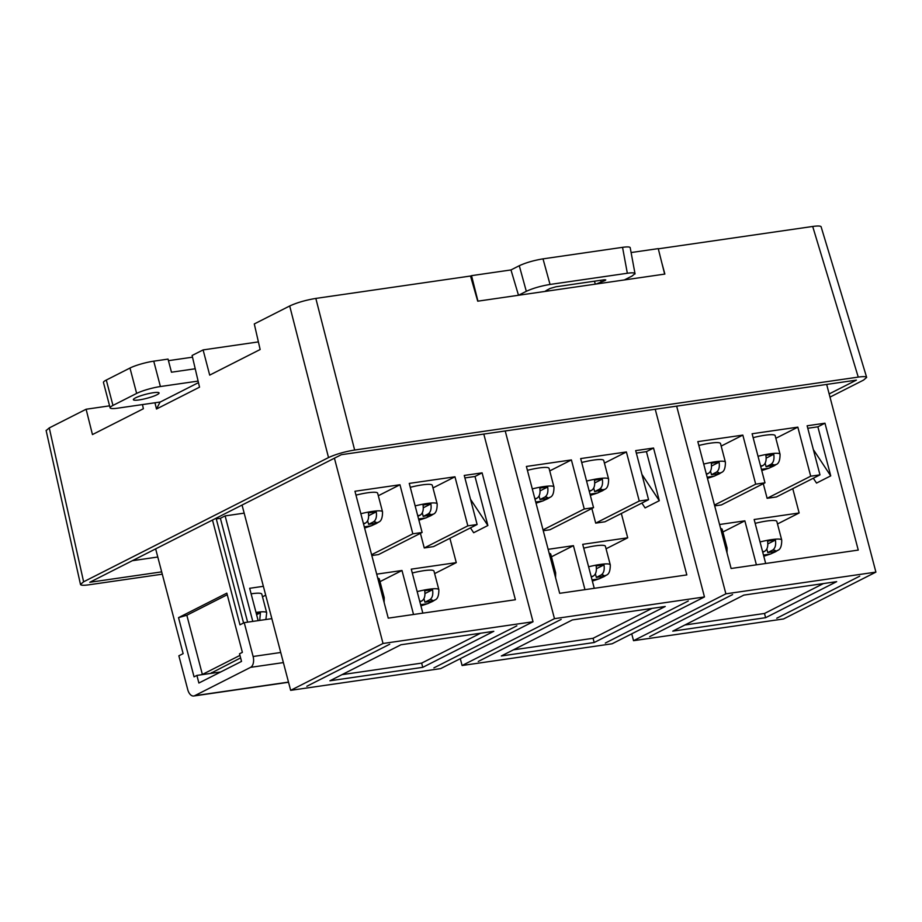 <?xml version="1.0" encoding="UTF-8"?>
<svg xmlns="http://www.w3.org/2000/svg" width="922" height="922" viewBox="0 0 922 922"><rect width="100%" height="100%" fill="white"/><g stroke="black" fill="none" stroke-linecap="round" stroke-linejoin="round"><path stroke-width="1.38" d="M136.64 393.417L112.957 405.426L106.295 380.048L129.979 368.039L136.64 393.417A17.702 2.766 -14.7 0 1 160.405 386.537L198.103 381.086M160.405 386.537L153.744 361.17A17.702 2.766 165.3 0 0 129.979 368.039M153.744 361.17L168.035 359.096L171.469 372.211L195.222 368.765M192.514 357.183L168.438 360.663M106.295 380.048A17.702 2.766 165.3 0 0 103.46 382.48L110.11 407.847A17.702 2.766 -14.7 0 1 112.957 405.426M160.267 402.004L117.774 408.158A17.702 2.766 -14.7 0 1 110.11 407.847M135.511 397.866A13.277 2.075 -14.7 0 1 149.687 393.371A13.277 2.075 -14.7 0 1 159.068 392.945A13.277 2.075 -14.7 0 1 146.759 398.327A13.277 2.075 -14.7 0 1 133.379 399.687A13.277 2.075 -14.7 0 1 135.511 397.866M157.777 557.015L132.342 560.703M244.18 513.139L225.118 515.905L220.381 518.302L216.267 518.902M661.869 263L664.866 274.076L518.498 295.271L526.312 291.317L519.282 265.72C525.874 262.689 533.78 260.396 543.012 258.863L622.546 247.338C627.317 246.681 629.876 246.796 630.199 247.684M142.472 404.585L143.371 408.746L92.454 434.573L86.115 409.241L49.269 427.923L83.614 581.794L80.491 584.444C80.882 585.412 83.683 585.528 88.904 584.802L162.284 574.187M258.402 341.901L203.105 349.911L192.11 355.477L199.532 387.171L156.486 409.011L160.036 402.13L198.472 382.63M829.996 397.117L863.534 380.106L866.657 377.421C866.196 376.499 863.395 376.383 858.244 377.098L354.647 450.028C344.494 451.722 335.781 454.246 328.52 457.577L289.704 305.977L254.288 323.945L260.142 349.519L209.697 375.116L203.105 349.911M477.942 301.148L471.534 275.655L510.972 269.939L518.498 295.271L477.723 301.183L470.508 276.024L315.831 298.417L354.647 450.028M829.155 393.936L856.4 380.118L341.324 454.696L89.803 582.278L161.684 571.87M858.244 377.098L812.697 226.466L658.308 248.825M812.697 226.466C817.849 225.763 820.649 225.867 821.11 226.8M328.52 457.577L83.614 581.794M289.704 305.977C296.976 302.635 305.678 300.123 315.831 298.417M46.146 430.574L49.269 427.923M109.591 405.841L86.115 409.241M154.965 402.776L156.486 409.011M114.824 423.233L111.862 424.731M543.012 258.863L550.042 284.449L627.34 273.258C632.112 272.601 634.659 272.716 634.993 273.604L632.146 275.989L624.332 279.954M550.042 284.449C540.822 285.993 532.916 288.275 526.312 291.317M546.838 291.168L545.49 291.018L549.973 288.505L555.908 286.788L603.875 279.839L605.777 279.919L605.074 280.53L595.992 284.057M510.972 269.939L519.282 265.72M470.543 276.151L471.534 275.655M631.097 252.547L658.25 248.617L664.658 274.111M561.152 619.411L478.264 661.454L561.152 619.411M639.269 501.026L648.558 499.678L604.97 521.783L595.693 523.131L639.269 501.026L626.395 451.964L580.676 458.58L593.549 507.642L584.26 508.99L571.398 459.928L526.393 466.451L559.677 593.319L686.821 574.913L653.537 448.034L646.437 451.642L636.33 453.105M653.537 448.034L635.684 450.616L648.558 499.678M655.231 409.241L704.466 596.937L554.468 618.662L462.095 665.511L612.093 643.787L704.466 596.937M688.296 600.994L605.339 643.049L688.296 600.994M641.919 474.404L659.299 500.692L646.437 451.642M659.299 500.692L645.089 507.907L641.885 503.055M621.336 513.485L627.709 537.803L606.065 548.786M594.264 588.317L592.373 581.067M505.221 430.966L554.468 618.662M626.395 451.964L604.417 463.109M586.576 481.077A23.465 3.665 -14.7 0 1 608.612 479.083L603.726 460.481A23.465 3.665 165.3 0 0 581.701 462.475M593.549 507.642L549.973 529.747L543.254 530.715M543.035 529.896L584.26 508.99M571.398 459.928L549.743 470.912M460.297 658.654L462.095 665.511M532.282 488.902A23.465 3.665 -14.7 0 1 553.961 487L549.086 468.388A23.465 3.665 165.3 0 0 527.407 470.301M591.855 508.506L595.693 523.131M548.141 549.328L573.426 545.663L551.448 556.807M554.076 571.951A23.465 3.665 -14.7 0 1 555.643 572.781L550.757 554.18A23.465 3.665 165.3 0 0 549.189 553.338M573.426 545.663L584.963 589.654M594.252 588.317L582.716 544.326L627.709 537.803M588.605 566.776A23.465 3.665 -14.7 0 1 610.283 564.875L605.397 546.262A23.465 3.665 165.3 0 0 583.718 548.175M572.378 619.93L501.326 655.968L594.183 642.519L665.235 606.48L572.378 619.93M591.313 577.103L593.249 576.112C595.889 574.418 596.857 571.052 596.142 566.027A23.419 3.665 -14.7 0 1 603.991 564.886C604.717 569.911 603.749 573.277 601.109 574.982L596.338 577.391L603.53 576.354L606.515 575.074L604.129 576.573L599 578.855L592.051 579.903M610.283 564.875C610.318 570.764 609.027 574.187 606.422 575.144L606.515 575.074M596.338 577.391L595.393 573.784M603.991 564.886L596.419 568.724M600.187 576.838L601.305 577.725M589.308 491.472L591.578 490.331C594.217 488.637 595.186 485.272 594.459 480.235A23.419 3.665 -14.7 0 1 602.32 479.094C603.046 484.119 602.078 487.484 599.438 489.19L594.667 491.61L604.844 489.294L602.458 490.781L597.329 493.074L590.011 494.169M608.612 479.083C608.635 484.984 607.356 488.406 604.751 489.363L604.844 489.294M594.667 491.61L593.722 488.003M602.32 479.094L594.748 482.944M598.516 491.046L599.634 491.933M534.99 499.228L536.927 498.237C539.577 496.543 540.534 493.178 539.819 488.153A23.419 3.665 -14.7 0 1 547.68 487.012C548.394 492.037 547.438 495.402 544.787 497.108L540.027 499.517L547.207 498.479L550.192 497.2L547.806 498.698L542.689 500.98L535.728 502.029M553.961 487C553.995 492.89 552.704 496.313 550.111 497.269L550.192 497.2M540.027 499.517L539.082 495.909M547.68 487.012L540.108 490.85M543.876 498.963L544.983 499.839M652.015 608.393L593.077 638.289L513.439 649.826M593.077 638.289L594.183 642.519M389.718 644.224L306.83 686.279L389.718 644.224M467.834 525.851L477.123 524.503L433.536 546.608L424.258 547.956L467.834 525.851L454.961 476.789L409.253 483.405L422.115 532.467L412.826 533.815L399.964 484.753L354.958 491.265L388.243 618.143L515.386 599.738L482.102 472.859L475.003 476.467L464.895 477.93M482.102 472.859L464.25 475.441L477.123 524.503M483.796 434.066L533.031 621.762L383.033 643.487L290.661 690.336L440.67 668.611L533.031 621.762M516.862 625.819L433.905 667.874L516.862 625.819M470.485 499.228L487.876 525.517L475.003 476.467M487.876 525.517L473.666 532.732L470.451 527.88M449.901 538.31L456.275 562.627L434.631 573.611M422.841 613.13L420.939 605.892M334.421 458.199L383.033 643.487M454.961 476.789L432.983 487.934M415.154 505.901A23.465 3.665 -14.7 0 1 437.178 503.908L432.291 485.306A23.465 3.665 165.3 0 0 410.267 487.3M422.115 532.467L378.539 554.571L371.82 555.54M371.601 554.721L412.826 533.815M399.964 484.753L378.308 495.736M242.048 505.049L290.661 690.336M360.848 513.727A23.465 3.665 -14.7 0 1 382.538 511.825L377.651 493.212A23.465 3.665 165.3 0 0 355.973 495.126M420.42 533.331L424.258 547.956M376.706 574.152L401.992 570.488L380.014 581.632M382.642 596.776A23.465 3.665 -14.7 0 1 384.209 597.606L379.322 579.004A23.465 3.665 165.3 0 0 377.755 578.163M401.992 570.488L413.529 614.478M422.818 613.142L411.281 569.151L456.275 562.627M417.17 591.601A23.465 3.665 -14.7 0 1 438.849 589.7L433.974 571.087A23.465 3.665 165.3 0 0 412.284 573M400.943 644.755L329.892 680.793L422.749 667.344L493.8 631.305L400.943 644.755M419.879 601.928L421.815 600.937C424.454 599.242 425.422 595.877 424.708 590.852A23.419 3.665 -14.7 0 1 432.568 589.711C433.282 594.736 432.326 598.101 429.675 599.807L424.915 602.216L432.095 601.179L435.08 599.899L432.695 601.398L427.578 603.679L420.616 604.728M438.849 589.7C438.884 595.589 437.593 599.012 434.988 599.968L435.08 599.899M424.915 602.216L423.959 598.609M432.568 589.711L424.984 593.549M428.753 601.663L429.871 602.539M417.873 516.297L420.144 515.156C422.783 513.462 423.751 510.097 423.037 505.06A23.419 3.665 -14.7 0 1 430.885 503.919C431.611 508.944 430.643 512.309 428.004 514.015L423.233 516.435L433.409 514.119L431.023 515.605L425.895 517.899L418.576 518.994M437.178 503.908C437.201 509.808 435.922 513.231 433.317 514.176L433.409 514.119M423.233 516.435L422.288 512.828M430.885 503.919L423.313 507.768M427.082 515.871L428.2 516.758M363.556 524.053L365.492 523.062C368.143 521.368 369.1 518.003 368.385 512.978A23.419 3.665 -14.7 0 1 376.245 511.837C376.96 516.862 376.003 520.227 373.352 521.933L368.593 524.341L375.773 523.304L378.758 522.025L376.372 523.523L371.255 525.805L364.294 526.854M382.538 511.825C382.561 517.715 381.282 521.137 378.677 522.094L378.758 522.025M368.593 524.341L367.648 520.734M376.245 511.837L368.673 515.675M372.442 523.788L373.548 524.664M480.581 633.218L421.642 663.114L342.004 674.65M421.642 663.114L422.749 667.344M732.587 594.586L649.699 636.629L732.587 594.586M810.703 476.201L819.981 474.853L776.405 496.958L767.116 498.306L810.703 476.201L797.83 427.14L752.11 433.755L764.983 482.817L755.694 484.165L742.832 435.103L697.827 441.626L731.111 568.494L858.255 550.088L824.971 423.21L817.872 426.817L807.764 428.281M824.971 423.21L807.119 425.791L819.981 474.853M826.665 384.416L875.9 572.113L725.891 593.837L633.529 640.686L783.527 618.962L875.9 572.113M859.73 576.169L776.773 618.224L859.73 576.169M813.354 449.579L830.734 475.867L817.872 426.817M830.734 475.867L816.523 483.082L813.319 478.23M792.77 488.66L799.144 512.978L777.5 523.961M765.698 563.492L763.796 556.243M676.656 406.141L725.891 593.837M797.83 427.14L775.851 438.284M758.011 456.252A23.465 3.665 -14.7 0 1 780.047 454.258L775.16 435.657A23.465 3.665 165.3 0 0 753.136 437.65M764.983 482.817L721.407 504.922L714.688 505.89M714.469 505.072L755.694 484.165M742.832 435.103L721.177 446.087M631.731 633.829L633.529 640.686M703.717 464.077A23.465 3.665 -14.7 0 1 725.395 462.176L720.52 443.563A23.465 3.665 165.3 0 0 698.841 445.476M763.289 483.681L767.116 498.306M719.575 524.503L744.861 520.838L722.883 531.982M725.51 547.126A23.465 3.665 -14.7 0 1 727.078 547.956L722.191 529.355A23.465 3.665 165.3 0 0 720.624 528.513M744.861 520.838L756.397 564.829M765.686 563.492L754.15 519.501L799.144 512.978M760.039 541.952A23.465 3.665 -14.7 0 1 781.718 540.05L776.831 521.437A23.465 3.665 165.3 0 0 755.153 523.35M743.812 595.105L672.76 631.144L765.617 617.694L836.669 581.655L743.812 595.105M762.748 552.278L764.684 551.287C767.323 549.593 768.291 546.239 767.577 541.202A23.419 3.665 -14.7 0 1 775.425 540.062C776.151 545.086 775.183 548.452 772.544 550.157L767.772 552.566L774.964 551.529L777.949 550.25L775.563 551.748L770.435 554.03L763.485 555.079M781.718 540.05C781.752 545.939 780.461 549.362 777.857 550.319L777.949 550.25M767.772 552.566L766.827 548.959M775.425 540.062L767.853 543.899M771.622 552.013L772.74 552.9M760.742 466.659L763.013 465.506C765.652 463.812 766.62 460.447 765.894 455.41A23.419 3.665 -14.7 0 1 773.754 454.281C774.48 459.294 773.512 462.66 770.861 464.365L766.101 466.786L776.278 464.469L773.892 465.956L768.764 468.249L761.445 469.344M780.047 454.258C780.07 460.159 778.79 463.582 776.186 464.538L776.278 464.469M766.101 466.786L765.156 463.178M773.754 454.281L766.182 458.119M769.951 466.221L771.069 467.108M706.425 474.404L708.361 473.412C711.012 471.718 711.968 468.353 711.254 463.328A23.419 3.665 -14.7 0 1 719.114 462.187C719.828 467.212 718.872 470.577 716.221 472.283L711.461 474.692L718.641 473.654L721.626 472.375L719.241 473.873L714.124 476.155L707.162 477.204M725.395 462.176C725.43 468.065 724.139 471.488 721.546 472.444L721.626 472.375M711.461 474.692L710.516 471.084M719.114 462.187L711.542 466.025M715.311 474.139L716.417 475.026M823.45 583.568L764.511 613.464L684.873 625.001M764.511 613.464L765.617 617.694M220.692 671.965L196.893 675.411L194.058 676.852L178.522 617.648L226.835 593.146L242.371 652.35L239.524 653.79L241.529 661.408L198.887 683.029L196.893 675.411M155.645 548.878L183.132 653.64L178.868 655.807L187.742 689.633A8.851 5.129 81.8 0 0 193.747 695.995A8.851 5.129 81.8 0 0 194.703 695.695L250.6 667.344A8.851 5.129 -98.2 0 0 253.112 656.487L244.238 622.65L239.974 624.816L212.486 520.043M271.852 618.65L244.238 622.65M252.801 621.405L225.118 515.905M258.16 620.633L249.666 588.294L263.369 586.311M240.607 657.905L210.47 673.452M239.951 655.392L202.367 674.455L186.832 615.239L178.522 617.648M201.18 674.789L202.367 674.455M216.094 518.222L243.569 622.984M220.381 518.302L247.626 622.154M256.235 613.291A23.419 3.665 -14.7 0 1 260.396 612.784L259.727 620.402M260.396 612.784L256.604 614.709M211.668 672.576L211.853 673.244M256.005 612.438A23.465 3.665 -14.7 0 1 266.689 612.773L261.802 594.16A23.465 3.665 165.3 0 0 251.13 593.826M262.493 596.799L265.697 595.174M227.25 594.736L186.832 615.239M605.074 280.53L604.809 279.746M600.648 280.311L601.305 282.443M595.347 284.149L594.448 281.21M547.161 289.934L547.403 291.087M627.34 273.258L622.546 247.338M593.249 576.112A14.614 2.282 165.3 0 0 591.175 576.584M592.327 580.964A14.614 2.282 165.3 0 0 598.32 578.993M603.53 576.354A14.614 2.282 165.3 0 0 601.109 574.982M591.578 490.331A14.614 2.282 165.3 0 0 589.158 490.884M590.311 495.275A14.614 2.282 165.3 0 0 596.638 493.212M601.847 490.562A14.614 2.282 165.3 0 0 599.438 489.19M536.927 498.237A14.614 2.282 165.3 0 0 534.852 498.71M536.005 503.089A14.614 2.282 165.3 0 0 541.998 501.119M547.207 498.479A14.614 2.282 165.3 0 0 544.787 497.108M421.815 600.937A14.614 2.282 165.3 0 0 419.74 601.409M420.893 605.789A14.614 2.282 165.3 0 0 426.886 603.818M432.095 601.179A14.614 2.282 165.3 0 0 429.675 599.807M420.144 515.156A14.614 2.282 165.3 0 0 417.724 515.709M418.876 520.1A14.614 2.282 165.3 0 0 425.203 518.037M430.424 515.386A14.614 2.282 165.3 0 0 428.004 514.015M365.492 523.062A14.614 2.282 165.3 0 0 363.429 523.535M364.57 527.914A14.614 2.282 165.3 0 0 370.563 525.943M375.773 523.304A14.614 2.282 165.3 0 0 373.352 521.933M764.684 551.287A14.614 2.282 165.3 0 0 762.609 551.759M763.762 556.139A14.614 2.282 165.3 0 0 769.755 554.168M774.964 551.529A14.614 2.282 165.3 0 0 772.544 550.157M763.013 465.506A14.614 2.282 165.3 0 0 760.592 466.059M761.745 470.451A14.614 2.282 165.3 0 0 768.072 468.388M773.281 465.737A14.614 2.282 165.3 0 0 770.861 464.365M708.361 473.412A14.614 2.282 165.3 0 0 706.287 473.885M707.439 478.264A14.614 2.282 165.3 0 0 713.432 476.294M718.641 473.654A14.614 2.282 165.3 0 0 716.221 472.283M194.703 695.695L288.505 682.107M253.112 656.487L280.726 652.488M283.388 662.595L250.6 667.344M821.053 226.605L866.599 377.236M46.1 430.39L80.445 584.248M635.062 273.949L630.268 248.041M599.669 578.647L592.35 581.067M555.643 572.781L555.574 577.691M597.986 492.867L590.334 495.379M543.346 500.773L536.039 503.193M428.234 603.472L420.916 605.892M384.209 597.606L384.14 602.515M426.552 517.691L418.899 520.204M371.912 525.598L364.605 528.018M771.103 553.822L763.785 556.243M727.078 547.956L727.009 552.866M769.421 468.042L761.768 470.554M714.781 475.948L707.474 478.368M193.747 695.995L288.54 682.268M266.689 612.773L265.882 619.515"/></g></svg>
